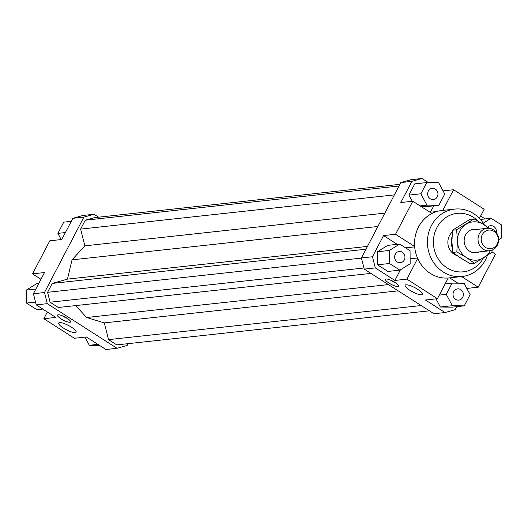 <?xml version="1.0" encoding="UTF-8"?>
<svg xmlns="http://www.w3.org/2000/svg" width="528" height="528" viewBox="0 0 528 528"><rect width="100%" height="100%" fill="white"/><g stroke="black" fill="none" stroke-linecap="round" stroke-linejoin="round"><path stroke-width="0.79" d="M452.179 247.421A13.563 12.375 -96.2 0 1 451.988 237.079M479.358 233.785A11.306 10.309 83.8 0 0 479.754 245.612A11.306 10.309 83.8 0 0 489.575 250.774A11.306 10.309 83.8 0 0 497.336 245.289A11.306 10.309 83.8 0 0 496.94 233.462A11.306 10.309 83.8 0 0 487.12 228.301A11.306 10.309 83.8 0 0 479.358 233.785M482.302 234.63A9.346 8.527 -96.2 0 1 493.931 231.35A9.346 8.527 -96.2 0 1 497.158 244.141A9.346 8.527 -96.2 0 1 485.529 247.421A9.346 8.527 -96.2 0 1 482.302 234.63M457.123 255.644A13.563 12.375 -96.2 0 1 449.46 235.699A13.563 12.375 -96.2 0 1 452.338 231.997M421.661 294.822A9.834 2.389 27.6 0 1 411.246 291.113A9.834 2.389 27.6 0 1 405.128 285.265A9.834 2.389 27.6 0 1 406.025 284.816A9.834 2.389 27.6 0 1 416.434 288.526A9.834 2.389 27.6 0 1 422.558 294.373A9.834 2.389 27.6 0 1 421.661 294.822M75.233 332.6A9.834 2.389 27.6 0 1 64.819 328.891A9.834 2.389 27.6 0 1 58.7 323.037A9.834 2.389 27.6 0 1 59.598 322.588A9.834 2.389 27.6 0 1 70.013 326.297A9.834 2.389 27.6 0 1 76.131 332.152A9.834 2.389 27.6 0 1 75.233 332.6M397.888 286.513A7.346 1.782 27.6 0 1 390.106 283.741A7.346 1.782 27.6 0 1 385.532 279.365A7.346 1.782 27.6 0 1 386.206 279.035A7.346 1.782 27.6 0 1 393.987 281.8A7.346 1.782 27.6 0 1 398.561 286.176A7.346 1.782 27.6 0 1 397.888 286.513M390.298 279.998A7.346 1.782 -152.4 0 0 395.32 282.625M69.887 322.271A7.346 1.782 27.6 0 1 62.106 319.506A7.346 1.782 27.6 0 1 57.539 315.13A7.346 1.782 27.6 0 1 58.205 314.794A7.346 1.782 27.6 0 1 65.987 317.566A7.346 1.782 27.6 0 1 70.561 321.941A7.346 1.782 27.6 0 1 69.887 322.271M62.297 315.764A7.346 1.782 -152.4 0 0 67.327 318.391M404.276 259.974A5.65 5.155 -96.2 0 1 400.396 262.72A5.65 5.155 -96.2 0 1 395.492 260.139A5.65 5.155 -96.2 0 1 395.294 254.225A5.65 5.155 -96.2 0 1 399.175 251.48A5.65 5.155 -96.2 0 1 404.078 254.06A5.65 5.155 -96.2 0 1 404.276 259.974M460.739 289.628A5.65 5.155 -96.2 0 1 463.261 295.706A5.65 5.155 -96.2 0 1 458.812 300.109A5.65 5.155 -96.2 0 1 455.657 299.35A5.65 5.155 -96.2 0 1 453.136 293.271A5.65 5.155 -96.2 0 1 457.585 288.869A5.65 5.155 -96.2 0 1 460.739 289.628M487.648 227.172A5.65 5.155 -96.2 0 1 490.611 225.7A5.65 5.155 -96.2 0 1 496.294 232.498M430.267 198.785A5.65 5.155 -96.2 0 1 427.753 192.707A5.65 5.155 -96.2 0 1 432.201 188.311A5.65 5.155 -96.2 0 1 435.349 189.07A5.65 5.155 -96.2 0 1 437.87 195.149A5.65 5.155 -96.2 0 1 433.422 199.544A5.65 5.155 -96.2 0 1 430.267 198.785M462.079 276.514L449.183 277.926A33.911 30.934 -96.2 0 1 448.226 278.012A33.911 30.934 -96.2 0 1 417.668 258.456A33.911 30.934 -96.2 0 1 414.652 246.51A33.911 30.934 -96.2 0 1 418.546 226.954A33.911 30.934 -96.2 0 1 431.93 213.47A33.911 30.934 -96.2 0 1 441.83 210.494L454.727 209.088A33.911 30.934 83.8 0 0 431.442 225.548A33.911 30.934 83.8 0 0 432.63 261.023A33.911 30.934 83.8 0 0 462.079 276.514A33.911 30.934 83.8 0 0 485.364 260.06A33.911 30.934 83.8 0 0 487.331 255.519M483.331 258.073A29.39 26.809 -96.2 0 1 446.794 267.716A29.39 26.809 -96.2 0 1 436.88 227.647A29.39 26.809 -96.2 0 1 478.249 221.219M484.414 224.981A33.911 30.934 83.8 0 0 454.727 209.088M128.086 343.662L127.156 345.451L117.025 348.302L105.97 349.51L86.381 336.97L74.402 338.276L43.844 318.721L47.362 311.995M117.025 348.302L47.289 303.666L44.477 292.525L33.422 293.733L36.234 304.874L47.289 303.666M36.234 304.874L55.823 317.414L43.844 318.721M72.851 218.315L83.906 217.114L94.03 214.256L82.975 215.457L72.851 218.315L61.769 239.501L49.797 240.808L32.518 273.854L44.497 272.547L33.422 293.733M410.124 258.799L417.47 258.001M414.685 246.86L405.596 247.85M417.668 258.456L406.857 279.134L394.878 280.441L400.442 269.795M411.899 181.348L422.03 178.49L410.975 179.698L400.844 182.549L411.899 181.348L400.825 202.534L412.804 201.227L431.93 213.47M422.03 178.49L428.426 182.582M443.032 190.879L453.598 189.724L484.156 209.279L479.404 218.361M480.638 216.005L485.199 218.922M430.148 212.329L433.884 205.834M426.756 182.563L420.889 193.789L426.941 205.148L438.867 205.293L444.728 194.066L438.676 182.708L426.756 182.563L414.784 183.869L408.916 195.096L412.216 201.293M421.087 206.527L426.888 206.6L438.867 205.293M456.727 306.676L455.149 309.685L445.025 312.543L433.97 313.744L364.234 269.108L375.289 267.901L372.478 256.766L361.423 257.968L364.234 269.108M400.844 182.549L361.423 257.968M445.025 312.543L425.429 300.003L437.408 298.696L406.857 279.134M394.878 280.441L375.289 267.901M491.977 251.909L495.482 254.146L478.203 287.192L466.818 288.433M457.941 283.193L449.632 277.873M461.611 276.566L478.203 287.192M436.682 211.55L430.544 212.216M94.03 214.256L98.617 217.193M44.477 292.525L83.906 217.114M397.221 244.325L383.552 235.574L395.531 234.274L412.804 201.227M372.478 256.766L383.552 235.574M377.54 264.805L387.915 271.445L399.894 270.138L410.164 263.743L410.058 250.701L399.676 244.061L387.704 245.368L377.434 251.764L377.54 264.805L389.519 263.498L399.894 270.138M61.182 239.567L57.882 233.369L63.749 222.149L71.273 221.324M57.882 233.369L65.406 232.551M99.574 345.418L89.324 345.292L84.968 337.121M89.324 345.292L97.918 344.355M42.801 309.078L36.887 309.725L26.506 303.079L35.534 302.095M26.506 303.079L26.4 290.037L36.67 283.642L38.821 283.411M26.4 290.037L35.891 289.007M40.986 279.272L32.518 273.854M420.889 193.789L408.916 195.096M426.941 205.148L420.097 205.9M453.598 189.724L442.794 210.388M498.67 239.785L501.6 237.963L501.494 224.921L491.113 218.275L480.407 219.443M491.113 218.275L483.278 223.159M452.146 283.127L446.279 294.347L452.331 305.712L464.251 305.851L470.118 294.631L464.066 283.265L452.146 283.127L445.15 283.892M464.251 305.851L452.272 307.157L440.352 307.019L436.003 298.848M446.279 294.347L439.283 295.112M452.331 305.712L440.352 307.019M437.408 298.696L448.226 278.012M399.676 244.061L389.407 250.457L377.434 251.764M389.407 250.457L389.519 263.498M395.531 234.274L414.652 246.51M75.722 305.587L86.592 317.5L104.313 322.892L398.198 290.849M86.592 317.5L388.417 284.592M104.313 322.892L108.537 339.629L421.153 305.54M108.537 339.629L116.767 344.896L429.383 310.807M399.914 184.338L94.288 217.661L85.285 220.202L80.632 229.099L84.863 245.837L72.039 259.842L67.459 279.121L52.239 283.417L47.586 292.314L50.087 302.214L58.318 307.481L370.927 273.392M377.876 226.492L72.039 259.842M84.863 245.837L384.866 213.127M85.285 220.202L399.049 185.988M394.396 194.885L80.632 229.099M52.239 283.417L366.003 249.203M67.459 279.121L367.462 246.411M47.586 292.314L361.449 258.093M50.087 302.214L363.95 267.993M474.104 218.902L483.622 224.473A19.219 17.53 83.8 0 0 466.079 224.268A19.219 17.53 83.8 0 0 459.71 231.218A19.219 17.53 83.8 0 0 457.439 240.788A19.219 17.53 83.8 0 0 466.349 257.519L456.832 251.948L457.439 240.788L456.647 229.779L474.104 218.902L469.973 219.351L452.516 230.228L451.909 241.388L452.701 252.397L460.825 258.119L470.342 263.69L474.474 263.241L466.349 257.519A19.219 17.53 83.8 0 0 483.899 257.723A19.219 17.53 83.8 0 0 490.261 250.774A19.219 17.53 83.8 0 0 490.321 250.661M492.149 250.12L491.931 252.364L474.474 263.241M479.497 251.876A11.867 10.824 -96.2 0 1 467.003 248.84A11.867 10.824 -96.2 0 1 465.551 234.953A11.867 10.824 -96.2 0 1 477.041 229.396M487.879 228.248A19.219 17.53 83.8 0 0 483.622 224.473L489.232 228.307M452.516 230.228L456.647 229.779M452.701 252.397L456.832 251.948M489.575 250.774L473.306 252.549M487.12 228.301L470.857 230.076"/></g></svg>
